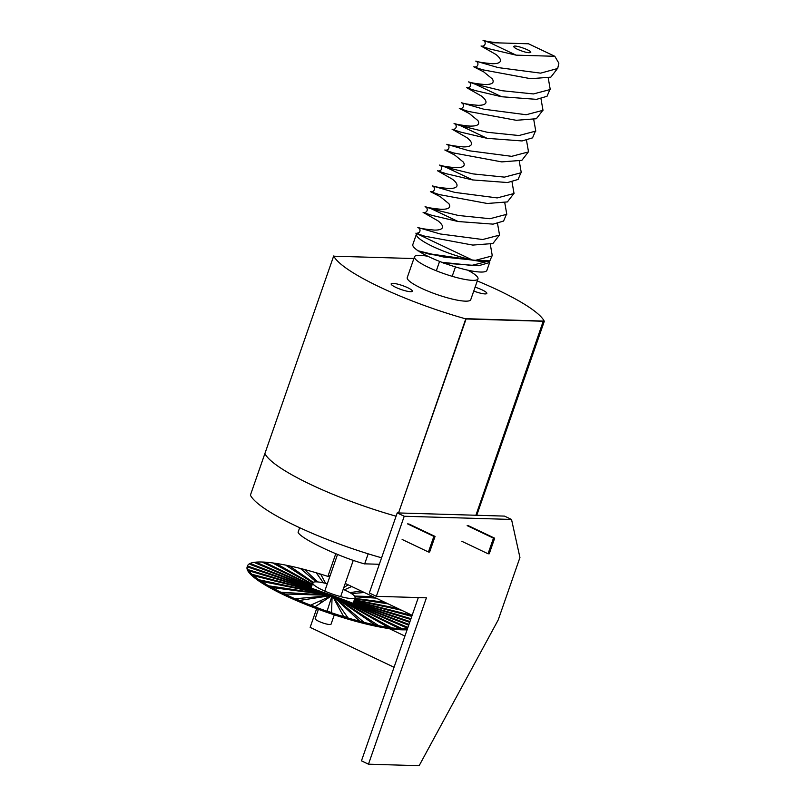 <?xml version="1.0" encoding="UTF-8"?>
<svg xmlns="http://www.w3.org/2000/svg" width="806" height="806" viewBox="0 0 806 806"><rect width="100%" height="100%" fill="white"/><g stroke="black" fill="none" stroke-linecap="round" stroke-linejoin="round"><path stroke-width="1.21" d="M368.473 764.189L426.414 597.81L376.342 596.319L404.229 516.253L511.528 519.447L519.941 557.52L498.219 619.915L419.14 765.7L368.473 764.189L361.461 760.854L418.324 597.568M376.342 596.319L369.329 592.984L397.217 512.908L504.506 516.102L511.528 519.447M404.229 516.253L397.217 512.908M335.78 553.732L328.254 575.363L329.966 576.169M412.158 615.27L345.24 583.433M404.914 636.075L389.248 628.62M316.647 608.671L310.149 627.35L394.053 667.267M428.359 267.31A33.62 6.247 19.2 0 0 460.216 278.443A33.62 6.247 19.2 0 0 477.988 278.896A33.62 6.247 19.2 0 0 467.722 270.161A33.62 6.247 19.2 0 1 477.988 278.896A33.62 6.247 19.2 0 1 460.216 278.443A33.62 6.247 19.2 0 1 428.359 267.31A33.62 6.247 19.2 0 1 414.496 256.782A33.62 6.247 19.2 0 0 428.359 267.31M427.956 256.318A33.62 6.247 19.2 0 0 414.496 256.782A33.62 6.247 19.2 0 1 427.956 256.318M421.115 288.105A33.62 6.247 19.2 0 0 452.972 299.238A33.62 6.247 19.2 0 0 470.744 299.691L477.988 278.896L470.744 299.691A33.62 6.247 19.2 0 1 452.972 299.238A33.62 6.247 19.2 0 1 421.115 288.105A33.62 6.247 19.2 0 1 407.252 277.576A33.62 6.247 19.2 0 0 421.115 288.105M544.302 321.292A112.064 20.805 19.2 0 0 477.273 280.951A112.064 20.805 19.2 0 1 544.302 321.292L466.09 318.964A112.064 20.805 19.2 0 1 333.694 255.976A112.064 20.805 19.2 0 0 466.09 318.964L398.537 512.948L465.838 318.682L543.526 321.08L475.913 515.256L543.325 320.99L544.302 321.292L476.749 515.276L544.302 321.292M413.78 258.837A112.064 20.805 19.2 0 0 411.906 258.303L411.906 258.303A112.064 20.805 19.2 0 1 413.78 258.837M334.661 256.278L333.694 255.976L264.892 453.556A112.064 20.805 19.2 0 0 396.068 516.203A112.064 20.805 19.2 0 1 264.892 453.556L333.694 255.976L334.661 256.278M411.957 258.494L334.46 256.217L411.957 258.494M473.757 291.047A11.203 2.086 19.2 0 0 486.834 293.434A11.203 2.086 19.2 0 0 475.107 287.178M395.776 287.349A11.203 2.086 19.2 0 0 406.395 291.057A11.203 2.086 19.2 0 0 412.329 291.208A11.203 2.086 19.2 0 0 402.426 285.566A11.203 2.086 19.2 0 0 391.162 283.843A11.203 2.086 19.2 0 0 395.776 287.349M428.439 551.989L429.628 552.019L435.059 536.423L433.87 536.393L428.439 551.989L402.123 539.466M408.753 523.91L435.059 536.423M407.554 523.87L433.87 536.393M488.043 553.762L489.242 553.793L494.672 538.196L493.474 538.166L488.043 553.762L461.727 541.239M468.357 525.683L494.672 538.196M467.168 525.643L493.474 538.166M327.317 583.796A22.417 4.161 19.2 0 0 312.819 582.829A22.417 4.161 19.2 0 0 322.057 589.851A22.417 4.161 19.2 0 0 343.296 597.266A22.417 4.161 19.2 0 0 355.144 597.568A22.417 4.161 19.2 0 0 343.185 589.327M329.684 576.985A89.647 16.644 19.2 0 0 247.502 565.923A89.647 16.644 19.2 0 1 329.684 576.985A89.647 16.644 19.2 0 0 247.502 565.923A89.647 16.644 19.2 0 0 284.488 593.982A89.647 16.644 19.2 0 0 407.473 628.72A89.647 16.644 19.2 0 1 284.488 593.982A89.647 16.644 19.2 0 0 407.473 628.72M411.876 616.066A89.647 16.644 19.2 0 0 409.347 613.94A89.647 16.644 19.2 0 1 411.876 616.066A89.647 16.644 19.2 0 0 409.347 613.94M247.502 565.923A89.647 16.644 19.2 0 0 284.488 593.982A89.647 16.644 19.2 0 1 247.502 565.923L247.14 566.961A89.647 16.644 19.2 0 0 284.125 595.019A89.647 16.644 19.2 0 1 247.14 566.961A89.647 16.644 19.2 0 0 284.125 595.019A89.647 16.644 19.2 0 0 407.111 629.758A89.647 16.644 19.2 0 1 284.125 595.019A89.647 16.644 19.2 0 0 407.111 629.758M398.899 628.247A88.529 16.432 19.2 0 0 401.459 628.368L332.173 595.402L398.899 628.247A88.529 16.432 19.2 0 0 401.459 628.368L332.173 595.402L281.516 592.279A88.529 16.432 19.2 0 0 285.082 594.002L332.173 595.402L295.51 598.747A88.529 16.432 19.2 0 0 299.5 600.46L332.173 595.402L248.54 566.356A88.529 16.432 19.2 0 0 248.389 567.212L332.173 595.402L249.165 569.963A88.529 16.432 19.2 0 0 249.87 571.101L332.173 595.402L310.915 605.084A88.529 16.432 19.2 0 0 315.176 606.717L332.173 595.402L259.834 579.947A88.529 16.432 19.2 0 0 262.151 581.489L332.173 595.402L252.983 574.557A88.529 16.432 19.2 0 0 254.515 575.917L332.173 595.402L269.476 585.932A88.529 16.432 19.2 0 0 272.468 587.594L332.173 595.402L374.437 624.549A88.529 16.432 19.2 0 0 378.165 625.315L332.173 595.402L343.537 616.419A88.529 16.432 19.2 0 0 347.87 617.718L332.173 595.402L327.125 611.049A88.529 16.432 19.2 0 0 331.508 612.55L332.173 595.402L398.899 628.247M311.811 585.71L262.877 562.437A88.529 16.432 19.2 0 1 265.436 562.558L311.912 585.428M311.479 586.657L255.018 562.8A88.529 16.432 19.2 0 1 256.842 562.578L311.559 586.425M311.197 587.473L250.132 564.412A88.529 16.432 19.2 0 1 251.129 563.857L311.267 587.262M401.539 610.223L354.257 600.117M397.781 608.429L354.368 599.805M364.231 592.481L351.567 593.629M360.997 590.939L349.945 592.652M376.08 598.112L355.073 596.813M372.936 596.611L354.59 596.067M388.17 603.865L352.857 598.526M341.311 596.783L340.626 596.682M384.865 602.294L354.237 598.284M351.688 586.506L344.364 589.841M348.091 584.793L343.759 587.675M310.995 588.048L312.819 582.829L286.17 565.48A88.529 16.432 19.2 0 1 289.898 566.255L313.232 582.345M312.224 584.521L273.395 563.344A88.529 16.432 19.2 0 1 276.599 563.797L314.249 585.206M323.881 590.687L324.737 591.171M316.164 581.851L300.719 568.774A88.529 16.432 19.2 0 1 304.819 569.832L317.776 581.942M323.327 582.829L316.466 573.086A88.529 16.432 19.2 0 1 320.798 574.386L325.664 583.373M410.697 619.461L353.612 601.971M410.969 618.665L353.693 601.76M387.736 627.008L332.173 595.402L390.94 627.461A88.529 16.432 19.2 0 1 387.736 627.008M353.995 600.873L409.821 614.877A88.529 16.432 19.2 0 1 411.362 616.247L353.905 601.125M409.7 622.333L353.34 602.757M409.962 621.577L353.411 602.545M408.702 625.184L332.173 595.402L408.974 624.418M407.655 628.206A88.529 16.432 19.2 0 1 407.504 628.227L332.173 595.402L407.927 627.421M359.516 620.973L332.173 595.402L363.627 622.03A88.529 16.432 19.2 0 1 359.516 620.973M431.663 208.956L425.608 206.779L431.815 209.006L458.382 215.474L489.947 218.718L506.793 214.295L504.758 202.649M446.151 167.366L440.096 165.19L446.302 167.416L472.87 173.884L504.435 177.129L521.28 172.706L519.245 161.049M439.562 165.089L439.562 165.089C443.502 166.701 441.668 171.97 437.577 170.791L452.458 179.244C455.924 181.975 457.425 184.221 456.942 185.984C456.206 187.717 453.546 188.554 448.982 188.503C440.378 187.738 434.998 186.901 432.852 185.984L432.318 185.884C436.258 187.496 434.424 192.775 430.333 191.586L439.22 194.578L487.298 203.485L507.387 201.923L513.482 194.024M425.074 206.679L425.074 206.679C429.024 208.291 427.18 213.57 423.09 212.381L432.006 215.383L458.13 221.529L493.101 224.139L503.579 221.056L506.239 214.819M438.051 171.033L446.494 173.794L472.618 179.929L507.589 182.539L518.067 179.466L520.726 173.23M491.751 256.419L489.091 262.655L478.623 265.728L443.643 263.119L441.879 262.282L471.661 265.416L489.736 260.832L474.24 260.368L429.87 254.303L417.327 250.606L443.894 257.074L475.469 260.318L492.305 255.895L490.28 244.238M417.327 250.606L430.021 253.89L472.276 259.965L416.319 233.428L424.742 236.178L472.81 245.084L492.899 243.523L498.995 235.624M417.155 233.75L419.07 234.657M423.573 212.633L437.98 220.844C441.446 223.564 442.937 225.811 442.454 227.584C441.718 229.307 439.069 230.143 434.505 230.093C425.89 229.327 420.51 228.491 418.364 227.574L417.84 227.483C421.78 229.085 419.936 234.365 415.856 233.186L416.319 233.428M432.318 185.884L454.715 192.382L497.191 197.923L514.037 193.5L512.001 181.844M460.629 125.766L454.574 123.59L460.79 125.817L487.358 132.285L518.923 135.529L535.768 131.106L533.733 119.459M454.05 123.489L454.05 123.489C457.989 125.101 456.156 130.381 452.065 129.192L466.946 137.655C470.412 140.375 471.903 142.622 471.429 144.395C470.684 146.118 468.034 146.954 463.47 146.904C454.866 146.138 449.486 145.302 447.33 144.385L446.806 144.294C450.745 145.896 448.912 151.175 444.821 149.997L453.707 152.989L501.775 161.895L521.865 160.334L527.96 152.435M452.539 129.444L460.982 132.194L487.096 138.33L522.076 140.949L532.544 137.866L535.204 131.63M417.84 227.483L440.237 233.972L482.713 239.523L499.549 235.1L497.514 223.443M444.59 263.29A39.222 7.284 19.2 0 0 486.905 270.332L489.756 262.151M419.09 251.442A39.222 7.284 19.2 0 0 428.994 256.822A39.222 7.284 19.2 0 0 441.879 262.282M416.773 233.609A39.222 7.284 19.2 0 0 416.44 234.143L412.823 244.54A39.222 7.284 19.2 0 0 417.851 250.616M416.44 234.143A39.222 7.284 19.2 0 0 432.62 246.414A39.222 7.284 19.2 0 0 472.276 259.965M446.806 144.294L469.203 150.782L511.679 156.334L528.524 151.911L526.489 140.254M475.117 84.177L469.062 82L475.268 84.217L501.836 90.695L533.411 93.939L550.246 89.516L548.221 77.86M468.538 81.9L468.538 81.9C472.477 83.502 470.644 88.781 466.553 87.592L481.434 96.055C484.9 98.785 486.391 101.032 485.907 102.795C485.172 104.518 482.522 105.364 477.958 105.314C469.344 104.548 463.964 103.712 461.818 102.795L461.294 102.694C465.233 104.306 463.4 109.586 459.309 108.397L468.185 111.389L516.253 120.296L536.353 118.734L542.448 110.835M474.24 260.368A39.222 7.284 19.2 0 0 489.736 260.832M467.027 87.844L475.469 90.604L501.584 96.74L536.564 99.35L547.032 96.277L549.692 90.03M419.15 232.622A39.222 7.284 19.2 0 0 417.659 233.025M517.512 49.317C524.384 52.219 528.796 53.246 530.751 52.41C531.859 50.536 514.117 44.35 513.815 46.516C513.724 47.141 514.953 48.078 517.512 49.317M461.294 102.694L483.691 109.193L526.167 114.734L543.002 110.311L540.967 98.654M489.605 42.577L483.016 40.3L489.756 42.627L528.504 43.786L554.81 56.299L525.25 55.423L516.072 55.14L489.756 42.627M483.016 40.3L483.016 40.3C486.955 41.912 485.121 47.181 481.031 46.002L495.912 54.455C499.377 57.186 500.879 59.432 500.395 61.206C499.66 62.928 497 63.765 492.436 63.714C483.832 62.959 478.452 62.112 476.306 61.196L475.772 61.105C479.711 62.717 477.877 67.986 473.787 66.807L482.663 69.79L530.741 78.706L550.841 77.144L556.936 69.245M481.504 46.254L489.957 49.005L516.072 55.14M475.772 61.105L498.168 67.593L540.645 73.144L557.692 68.49L558.86 63.18L554.81 56.299M396.068 516.203A112.064 20.805 19.2 0 1 264.892 453.556L250.404 495.156A112.064 20.805 19.2 0 0 381.581 557.792M299.671 527.708L298.089 532.262C300.023 538.368 339.487 557.137 364.655 563.928L368.181 553.813M379.324 564.281L364.685 563.837M318.42 609.326L315.176 618.635A8.403 1.562 19.2 0 0 318.642 621.265A8.403 1.562 19.2 0 0 326.611 624.046A8.403 1.562 19.2 0 0 331.054 624.166L334.299 614.857M458.13 221.529L431.815 209.006L441.003 209.278C448.569 209.439 451.199 207.595 448.912 203.727L440.247 196.654L430.807 191.838M472.618 179.929L446.302 167.416L455.481 167.688C463.047 167.85 465.687 165.996 463.39 162.127L454.735 155.064L445.295 150.238M487.096 138.33L460.79 125.817L469.969 126.089C477.535 126.25 480.175 124.406 477.877 120.537L469.223 113.465L459.783 108.649M501.584 96.74L475.268 84.217L484.456 84.499C492.023 84.66 494.652 82.806 492.365 78.938L483.711 71.875L474.26 67.049M407.252 277.576L414.496 256.782L407.252 277.576M353.139 603.321L355.144 597.568M440.136 194.851L439.22 194.578M440.096 165.19C442.383 166.086 447.511 166.913 455.481 167.688M425.659 236.44L424.742 236.178M425.608 206.779C427.905 207.676 433.034 208.512 441.003 209.278M454.614 153.251L453.707 152.989M454.574 123.59C456.871 124.487 461.999 125.323 469.969 126.089M469.102 111.651L468.185 111.389M469.062 82C471.359 82.887 476.487 83.723 484.456 84.499M483.58 70.062L482.663 69.79M483.55 40.401C485.837 41.297 490.965 42.134 498.934 42.899M340.646 596.611L353.29 560.301M452.186 276.307L455.461 266.917M320.576 603.12L321.151 601.478M324.778 591.08L337.533 554.437M436.318 270.786L439.582 261.396"/></g></svg>
